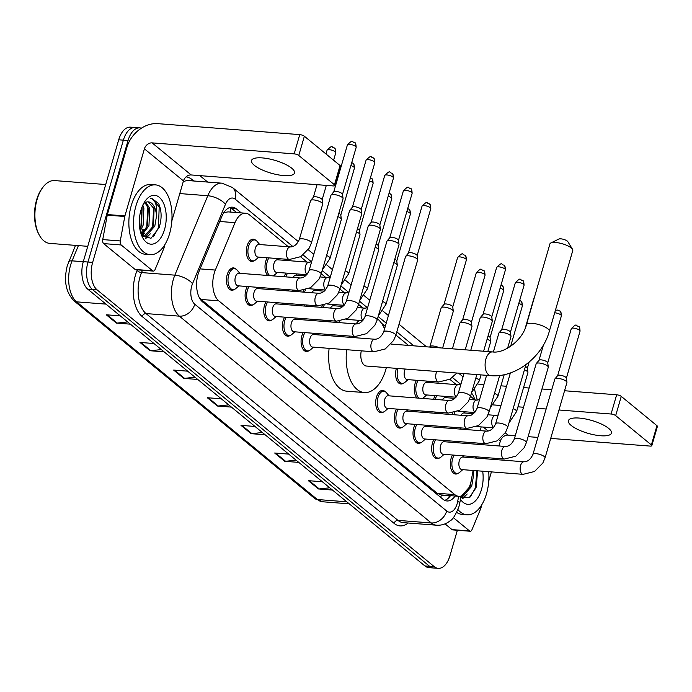 <?xml version="1.0" encoding="UTF-8"?>
<svg xmlns="http://www.w3.org/2000/svg" width="692" height="692" viewBox="0 0 692 692"><rect width="100%" height="100%" fill="white"/><g stroke="black" fill="none" stroke-linecap="round" stroke-linejoin="round"><path stroke-width="1.04" d="M267.735 275.477A11.202 6.116 -85.6 0 1 265.771 261.195A11.202 6.116 -85.6 0 1 267.233 257.761M284.36 276.757A11.202 6.116 -85.6 0 1 284.429 276.506A11.202 6.116 -85.6 0 1 285.882 273.072M303.018 292.076A11.202 6.116 -85.6 0 1 303.087 291.825A11.202 6.116 -85.6 0 1 303.598 290.329M321.676 307.395A11.202 6.116 -85.6 0 1 321.745 307.144A11.202 6.116 -85.6 0 1 322.256 305.648M403.479 383.204A11.202 6.116 -85.6 0 1 400.893 383.999A11.202 6.116 -85.6 0 1 396.369 368.403A11.202 6.116 -85.6 0 1 396.386 368.352M416.999 398.004A11.202 6.116 -85.6 0 1 415.027 383.723A11.202 6.116 -85.6 0 1 416.489 380.289M433.616 399.293A11.202 6.116 -85.6 0 1 433.685 399.042A11.202 6.116 -85.6 0 1 435.147 395.608M452.274 414.603A11.202 6.116 -85.6 0 1 452.343 414.352A11.202 6.116 -85.6 0 1 452.853 412.856M254.223 260.668A11.202 6.116 -85.6 0 1 251.637 261.464A11.202 6.116 -85.6 0 1 247.113 245.876A11.202 6.116 -85.6 0 1 253.367 239.138A11.202 6.116 -85.6 0 1 255.798 240.323M458.199 473.242A11.202 6.116 -85.6 0 1 455.613 474.037A11.202 6.116 -85.6 0 1 451.089 458.45A11.202 6.116 -85.6 0 1 452.542 455.007M439.541 457.922A11.202 6.116 -85.6 0 1 436.955 458.718A11.202 6.116 -85.6 0 1 432.431 443.131A11.202 6.116 -85.6 0 1 433.884 439.697M420.883 442.603A11.202 6.116 -85.6 0 1 418.297 443.399A11.202 6.116 -85.6 0 1 413.773 427.812A11.202 6.116 -85.6 0 1 415.226 424.378M402.225 427.293A11.202 6.116 -85.6 0 1 399.639 428.088A11.202 6.116 -85.6 0 1 395.115 412.501A11.202 6.116 -85.6 0 1 396.577 409.058M383.567 411.974A11.202 6.116 -85.6 0 1 380.981 412.769A11.202 6.116 -85.6 0 1 376.457 397.182A11.202 6.116 -85.6 0 1 382.711 390.435A11.202 6.116 -85.6 0 1 385.141 391.62M271.627 320.076A11.202 6.116 -85.6 0 1 269.041 320.872A11.202 6.116 -85.6 0 1 264.517 305.284A11.202 6.116 -85.6 0 1 265.97 301.85M252.969 304.757A11.202 6.116 -85.6 0 1 250.383 305.553A11.202 6.116 -85.6 0 1 245.859 289.965A11.202 6.116 -85.6 0 1 247.312 286.531M290.285 335.395A11.202 6.116 -85.6 0 1 287.699 336.191A11.202 6.116 -85.6 0 1 283.175 320.604A11.202 6.116 -85.6 0 1 284.628 317.161M308.943 350.706A11.202 6.116 -85.6 0 1 306.357 351.501A11.202 6.116 -85.6 0 1 301.833 335.914A11.202 6.116 -85.6 0 1 303.286 332.48M234.311 289.446A11.202 6.116 -85.6 0 1 231.725 290.242A11.202 6.116 -85.6 0 1 227.201 274.655A11.202 6.116 -85.6 0 1 233.455 267.908A11.202 6.116 -85.6 0 1 235.885 269.093M288.339 246.75L249.57 214.927A20.994 11.47 94.4 0 0 245.599 213.231A20.994 11.47 94.4 0 0 235.003 222.66L215.342 270.07A20.994 11.47 94.4 0 0 214.217 273.288A20.994 11.47 94.4 0 0 218.733 300.821L454.791 494.616A20.994 11.47 94.4 0 0 458.77 496.311A20.994 11.47 94.4 0 0 471.304 480.196L473.094 470.474M245.599 213.231L228.04 211.873L224.26 212.591M199.071 297.136L201.156 299.463L437.214 493.258L441.435 495.1A6.998 3.823 94.4 0 0 444.333 495.195M474.911 399.915L470.517 396.308M456.253 384.596L449.817 379.311M408.54 345.429L395.893 335.04M385.297 326.347L381.508 323.233M362.971 308.018L358.577 304.411M344.313 292.699L339.919 289.092M325.655 277.388L321.261 273.781M306.997 262.069L300.562 256.784M475.387 458.017L475.612 456.789M477.904 444.333L478.129 443.114M480.421 430.658L481.113 426.903M286.393 290.787A11.202 6.116 -85.6 0 1 285.407 289.472M305.051 306.106A11.202 6.116 -85.6 0 1 304.065 304.791M323.709 321.425A11.202 6.116 -85.6 0 1 322.714 320.111M435.649 413.323A11.202 6.116 -85.6 0 1 434.663 412.008M454.307 428.633A11.202 6.116 -85.6 0 1 453.321 427.319M241.257 212.894L236.344 208.863A20.994 11.47 94.4 0 0 232.374 207.176A20.994 11.47 94.4 0 0 221.777 216.596L199.166 271.126A20.994 11.47 94.4 0 0 198.042 274.343A20.994 11.47 94.4 0 0 202.557 301.876L443.01 499.269A20.994 11.47 94.4 0 0 446.98 500.965A20.994 11.47 94.4 0 0 455.154 496.026M144.031 229.104A28 15.293 -85.6 0 1 142.327 233.87A28 15.293 -85.6 0 0 144.031 229.104M457.36 530.254L449.964 555.719A20.994 11.47 -85.6 0 1 438.244 568.357A20.994 11.47 -85.6 0 1 434.265 566.67L97.165 289.922A20.994 11.47 -85.6 0 1 92.65 262.389L128.055 140.519A20.994 11.47 -85.6 0 1 139.775 127.882A20.994 11.47 -85.6 0 1 141.35 128.202M199.841 175.621L207.695 182.074M438.244 568.357L428.884 567.639A20.994 11.47 -85.6 0 1 424.914 565.944L87.806 289.204A20.994 11.47 -85.6 0 1 83.299 261.663L118.704 139.801L123.375 140.156A20.994 11.47 -85.6 0 1 135.104 127.518A20.994 11.47 -85.6 0 0 123.375 140.156L87.971 262.026L123.375 140.156L128.055 140.519M87.806 289.204L92.486 289.567A20.994 11.47 -85.6 0 1 87.971 262.026A20.994 11.47 -85.6 0 0 92.486 289.567L429.594 566.307L92.486 289.567L97.165 289.922M433.564 568.002A20.994 11.47 -85.6 0 1 429.594 566.307A20.994 11.47 -85.6 0 0 433.564 568.002M450.475 495.671A20.994 11.47 -85.6 0 1 444.679 500.342M230.003 207.436A20.994 11.47 -85.6 0 1 231.673 208.508L236.577 212.53M141.09 233.948A28 15.293 94.4 0 0 142.863 229.009M329.721 487.799L319.28 488.95A5.597 4.386 129.4 0 1 318.45 488.959L332.463 490.048M322.36 481.753L308.347 480.663L318.45 488.959M296.046 460.154L285.606 461.296A5.597 4.386 129.4 0 1 284.767 461.313L298.78 462.394M288.676 454.108L274.663 453.018L284.767 461.313M262.372 432.509L251.931 433.65A5.597 4.386 129.4 0 1 251.092 433.668L265.105 434.749M255.002 426.454L240.989 425.372L251.092 433.668M127.665 321.918L117.225 323.069A5.597 4.386 129.4 0 1 116.386 323.077L130.399 324.167M120.296 315.872L106.283 314.791L116.386 323.077M161.34 349.564L150.899 350.714A5.597 4.386 129.4 0 1 150.06 350.732L164.073 351.813M153.97 343.517L139.957 342.436L150.06 350.732M195.014 377.209L184.574 378.36A5.597 4.386 129.4 0 1 183.743 378.377L197.748 379.458M187.644 371.163L173.64 370.082L183.743 378.377M228.689 404.855L218.248 406.005A5.597 4.386 129.4 0 1 217.418 406.022L231.431 407.104M221.328 398.808L207.315 397.727L217.418 406.022M118.704 139.801A20.994 11.47 -85.6 0 1 130.425 127.155L139.775 127.882M291.721 168.199A22.395 6.695 -163.8 0 0 268.34 158.745A22.395 6.695 -163.8 0 0 251.507 160.501A22.395 6.695 -163.8 0 0 254.31 165.31A22.395 6.695 -163.8 0 0 277.682 174.756A22.395 6.695 -163.8 0 0 294.524 173A22.395 6.695 -163.8 0 0 291.721 168.199M152.664 270.806A3.503 1.912 94.4 0 0 153.321 271.091L135.788 269.733A3.503 1.912 -85.6 0 1 135.122 269.456L152.664 270.806L121.169 244.959L103.636 243.601A3.503 1.912 -85.6 0 1 102.745 239.588L107.243 215.134A3.503 1.912 -85.6 0 1 107.381 214.555L126.87 147.491A28 21.91 129.4 0 1 157.707 123.643L299.757 134.62A3.503 1.047 16.2 0 1 304.368 136.229L298.771 155.475A3.503 1.047 -163.8 0 0 294.169 153.866L152.11 142.881A6.998 5.475 -50.6 0 0 144.403 148.841L124.915 215.913A3.503 1.912 94.4 0 0 124.785 216.492L120.287 240.946A3.503 1.912 94.4 0 0 121.169 244.959M135.122 269.456L103.636 243.601M171.85 220.895L183.466 180.915A6.998 5.475 -50.6 0 1 191.182 174.955L333.233 185.932A3.503 1.047 -163.8 0 0 334.911 185.525A3.503 1.047 -163.8 0 0 334.47 184.781L340.066 165.535L304.368 136.229M340.066 165.535A3.503 1.047 16.2 0 1 340.499 166.288L334.911 185.525M334.47 184.781L298.771 155.475M153.321 271.091A3.503 1.912 94.4 0 0 155.086 269.517L163.796 248.514A3.503 1.912 94.4 0 0 163.987 247.978L165.033 244.354M87.754 246.326L49.798 243.394A31.495 17.196 -85.6 0 1 39.202 234.934L38.614 233.827A30.093 16.435 -85.6 0 1 36.572 200.005A30.093 16.435 -85.6 0 1 42.134 188.319L42.887 187.307A31.495 17.196 -85.6 0 1 54.651 180.586L105.703 184.53M39.202 234.934A31.495 17.196 -85.6 0 1 37.065 199.547A31.495 17.196 -85.6 0 1 42.887 187.307M169.609 233.585A34.998 19.108 -85.6 0 1 150.077 254.656A34.998 19.108 -85.6 0 1 135.935 205.939A34.998 19.108 -85.6 0 1 155.466 184.868A34.998 19.108 -85.6 0 1 169.609 233.585M150.077 254.656L145.398 254.293A34.998 19.108 -85.6 0 1 131.255 205.576A34.998 19.108 -85.6 0 1 150.795 184.505L155.466 184.868M141.54 235.193L150.968 238.342L159.169 227.556C161.911 218.551 161.729 210.558 158.632 203.569L151.73 198.327L150.64 198.336C155.44 199.711 157.395 205.619 156.513 216.068A17.499 9.558 -85.6 0 0 148.278 201.865A17.499 9.558 -85.6 0 0 145.995 202.185L143.633 203.517M140.986 210.083A24.497 13.382 -85.6 0 1 145.51 200.568A24.497 13.382 -85.6 0 1 161.989 200.369A24.497 13.382 -85.6 0 1 164.558 229.433A24.497 13.382 -85.6 0 1 142.647 237.607A24.497 13.382 -85.6 0 1 140.986 210.083M141.332 234.64L147.482 225.609L148.287 208.344L144.983 202.6M141.696 235.401L148.944 225.722L149.74 208.456L145.804 202.246M142.068 206.908L140.9 226.457L139.879 229.113L141.635 225.16L142.094 206.839M140.251 230.955L143.097 225.272L143.901 208.007L142.803 205.187M143.183 236.526L144.109 236.422L153.33 226.068L154.126 208.794L148.166 201.856M142.509 236.353L145.571 236.534L154.792 226.18L156.513 216.068M142.284 236.11L144.42 233.394M145.744 238.584L150.268 233.844M141.903 235.669L142.535 234.925M145.727 229.562L146.747 226.907L147.803 206.917M145.242 238.377L148.382 235.375M151.574 230.012L152.595 227.365L153.65 207.375M153.408 236.785L158.442 227.815L159.203 206.796L151.626 198.319M550.823 242.97L558.885 239.043A4.896 1.462 16.2 0 1 562.951 239.19A4.896 1.462 16.2 0 1 567.319 241.093A4.896 1.462 16.2 0 1 567.821 241.638L572.526 249.276A11.902 3.555 -163.8 0 0 571.298 247.961A11.902 3.555 -163.8 0 0 560.693 243.333A11.902 3.555 -163.8 0 0 550.823 242.97A11.902 3.555 -163.8 0 0 549.941 243.878L526.456 324.695A11.902 3.555 16.2 0 1 535.4 323.761A11.902 3.555 16.2 0 1 547.822 328.778A11.902 3.555 16.2 0 1 549.31 331.33L572.786 250.513A11.902 3.555 -163.8 0 0 572.526 249.276M361.276 350.835A11.902 6.496 94.4 0 0 366.423 366.042L490.706 375.644C515.306 378.04 542.303 357.089 549.31 331.33M386.361 367.582A38.492 21.02 -85.6 0 1 385.868 369.381A38.492 21.02 -85.6 0 1 364.373 392.554A38.492 21.02 -85.6 0 1 346.666 349.711M364.373 392.554L346.839 391.205A38.492 21.02 -85.6 0 1 329.124 348.353M349.339 337.281A38.492 21.02 -85.6 0 1 349.745 336.07M355.999 323.917A38.492 21.02 -85.6 0 1 359.183 320.361M377.495 318.822A38.492 21.02 -85.6 0 1 384.562 328.873M331.805 335.923A38.492 21.02 -85.6 0 1 332.203 334.712M338.466 322.567A38.492 21.02 -85.6 0 1 339.608 321.14M321.166 274.093L318.951 279.239L310.57 287.716L299.212 290.545L237.953 285.805A6.297 3.443 -85.6 0 1 235.401 277.042A6.297 3.443 -85.6 0 1 238.922 273.245L300.19 277.985C303.866 277.959 306.833 275.494 309.073 270.581A6.297 1.886 16.2 0 1 313.805 270.088A6.297 1.886 16.2 0 1 320.379 272.743A6.297 1.886 16.2 0 1 320.56 272.899A6.297 1.886 16.2 0 1 321.166 274.093L343.042 198.794A6.297 1.886 16.2 0 0 343.059 198.543A6.297 1.886 16.2 0 0 342.255 197.445A6.297 1.886 16.2 0 0 333.968 194.547A6.297 1.886 16.2 0 0 331.07 195.058A6.297 1.886 16.2 0 0 330.949 195.282L309.073 270.581M238.844 285.874L235.851 288.512A10.501 5.735 -85.6 0 1 232.953 289.637A10.501 5.735 -85.6 0 1 228.706 275.018A10.501 5.735 -85.6 0 1 234.571 268.695A10.501 5.735 -85.6 0 1 237.261 270.252L239.821 273.314M333.743 191.918A4.55 1.358 16.2 0 1 333.829 191.762A4.55 1.358 16.2 0 1 335.923 191.39A4.55 1.358 16.2 0 1 341.917 193.483A4.55 1.358 16.2 0 1 342.497 194.279L343.059 198.543M339.824 289.412L337.61 294.558L329.228 303.035L317.87 305.864L256.611 301.124A6.297 3.443 -85.6 0 1 254.059 292.353A6.297 3.443 -85.6 0 1 257.58 288.564L318.848 293.296C322.524 293.27 325.482 290.804 327.731 285.9A6.297 1.886 16.2 0 1 332.463 285.407A6.297 1.886 16.2 0 1 339.037 288.062A6.297 1.886 16.2 0 1 339.218 288.218A6.297 1.886 16.2 0 1 339.824 289.412L361.7 214.113A6.297 1.886 16.2 0 0 361.717 213.863A6.297 1.886 16.2 0 0 360.913 212.764A6.297 1.886 16.2 0 0 352.626 209.866A6.297 1.886 16.2 0 0 349.728 210.377A6.297 1.886 16.2 0 0 349.607 210.593L327.731 285.9M257.502 301.193L254.509 303.831A10.501 5.735 -85.6 0 1 251.611 304.947A10.501 5.735 -85.6 0 1 247.364 290.337A10.501 5.735 -85.6 0 1 249.016 286.661M352.401 207.237A4.55 1.358 16.2 0 1 352.488 207.072A4.55 1.358 16.2 0 1 354.581 206.709A4.55 1.358 16.2 0 1 360.575 208.802A4.55 1.358 16.2 0 1 361.155 209.59L361.717 213.863M358.482 304.731L356.268 309.878L347.886 318.355L336.528 321.175L275.269 316.443A6.297 3.443 -85.6 0 1 272.717 307.672A6.297 3.443 -85.6 0 1 276.238 303.875L337.497 308.615C341.182 308.589 344.14 306.123 346.381 301.21A6.297 1.886 16.2 0 1 351.121 300.717A6.297 1.886 16.2 0 1 357.695 303.381A6.297 1.886 16.2 0 1 357.876 303.537A6.297 1.886 16.2 0 1 358.482 304.731L380.358 229.424A6.297 1.886 16.2 0 0 380.375 229.173A6.297 1.886 16.2 0 0 379.571 228.075A6.297 1.886 16.2 0 0 371.284 225.185A6.297 1.886 16.2 0 0 368.386 225.687A6.297 1.886 16.2 0 0 368.265 225.912L346.381 301.21M276.16 316.512L273.158 319.142A10.501 5.735 -85.6 0 1 270.261 320.266A10.501 5.735 -85.6 0 1 266.022 305.648A10.501 5.735 -85.6 0 1 267.674 301.98M371.059 222.556A4.55 1.358 16.2 0 1 371.146 222.392A4.55 1.358 16.2 0 1 373.239 222.028A4.55 1.358 16.2 0 1 379.225 224.113A4.55 1.358 16.2 0 1 379.813 224.909L380.375 229.173M377.14 320.041L374.917 325.188L366.544 333.665L355.186 336.494L293.918 331.753A6.297 3.443 -85.6 0 1 291.375 322.991A6.297 3.443 -85.6 0 1 294.896 319.194L356.155 323.934C359.84 323.908 362.798 321.443 365.039 316.529A6.297 1.886 16.2 0 1 369.779 316.036A6.297 1.886 16.2 0 1 376.353 318.692A6.297 1.886 16.2 0 1 376.534 318.848A6.297 1.886 16.2 0 1 377.14 320.041L399.016 244.743A6.297 1.886 16.2 0 0 399.033 244.492A6.297 1.886 16.2 0 0 398.229 243.394A6.297 1.886 16.2 0 0 389.933 240.496A6.297 1.886 16.2 0 0 387.036 241.006A6.297 1.886 16.2 0 0 386.915 241.231L365.039 316.529M294.818 331.823L291.816 334.461A10.501 5.735 -85.6 0 1 288.919 335.585A10.501 5.735 -85.6 0 1 284.68 320.967A10.501 5.735 -85.6 0 1 286.332 317.299M389.717 237.866A4.55 1.358 16.2 0 1 389.804 237.711A4.55 1.358 16.2 0 1 391.897 237.339A4.55 1.358 16.2 0 1 397.883 239.432A4.55 1.358 16.2 0 1 398.471 240.228L399.033 244.492M395.798 335.361L393.575 340.507L385.202 348.984L373.844 351.804L312.576 347.073A6.297 3.443 -85.6 0 1 310.033 338.302A6.297 3.443 -85.6 0 1 313.554 334.513L374.813 339.244C378.498 339.218 381.456 336.753 383.697 331.849A6.297 1.886 16.2 0 1 388.437 331.356A6.297 1.886 16.2 0 1 395.011 334.011A6.297 1.886 16.2 0 1 395.193 334.167A6.297 1.886 16.2 0 1 395.798 335.361L417.674 260.062A6.297 1.886 16.2 0 0 417.691 259.811A6.297 1.886 16.2 0 0 416.887 258.713A6.297 1.886 16.2 0 0 408.591 255.815A6.297 1.886 16.2 0 0 405.694 256.325A6.297 1.886 16.2 0 0 405.573 256.542L383.697 331.849M313.476 347.142L310.474 349.78A10.501 5.735 -85.6 0 1 307.577 350.896A10.501 5.735 -85.6 0 1 303.338 336.286A10.501 5.735 -85.6 0 1 304.99 332.61M408.375 253.185A4.55 1.358 16.2 0 1 408.462 253.021A4.55 1.358 16.2 0 1 410.555 252.658A4.55 1.358 16.2 0 1 416.541 254.751A4.55 1.358 16.2 0 1 417.12 255.538L417.691 259.811M470.422 396.628L468.207 401.775L459.825 410.252L448.468 413.072L387.209 408.341A6.297 3.443 -85.6 0 1 384.666 399.569A6.297 3.443 -85.6 0 1 388.177 395.772L449.445 400.512C453.122 400.486 456.089 398.021 458.329 393.108A6.297 1.886 16.2 0 1 463.06 392.615A6.297 1.886 16.2 0 1 469.634 395.279A6.297 1.886 16.2 0 1 469.816 395.435A6.297 1.886 16.2 0 1 470.422 396.628L476.831 374.571M388.1 408.41L385.107 411.039A10.501 5.735 -85.6 0 1 382.209 412.164A10.501 5.735 -85.6 0 1 377.962 397.545A10.501 5.735 -85.6 0 1 383.826 391.231A10.501 5.735 -85.6 0 1 386.517 392.779L389.077 395.841M470.785 350.238L480.205 317.81A6.297 1.886 16.2 0 1 480.326 317.585A6.297 1.886 16.2 0 1 483.224 317.083A6.297 1.886 16.2 0 1 491.51 319.972A6.297 1.886 16.2 0 1 492.315 321.071A6.297 1.886 16.2 0 1 492.306 321.322L483.613 351.233M482.999 314.453A4.55 1.358 16.2 0 1 483.085 314.289A4.55 1.358 16.2 0 1 485.178 313.926A4.55 1.358 16.2 0 1 491.173 316.01A4.55 1.358 16.2 0 1 491.752 316.806L492.315 321.071M489.08 411.939L486.865 417.086L478.483 425.563L467.126 428.391L405.867 423.651A6.297 3.443 -85.6 0 1 403.315 414.889A6.297 3.443 -85.6 0 1 406.835 411.091L468.103 415.831C471.78 415.805 474.738 413.34 476.987 408.427A6.297 1.886 16.2 0 1 481.718 407.934A6.297 1.886 16.2 0 1 488.293 410.59A6.297 1.886 16.2 0 1 488.474 410.745A6.297 1.886 16.2 0 1 489.08 411.939L499.685 375.436M406.758 423.72L403.765 426.358A10.501 5.735 -85.6 0 1 400.867 427.483A10.501 5.735 -85.6 0 1 396.62 412.865A10.501 5.735 -85.6 0 1 398.272 409.188M493.387 351.968L498.863 333.129A6.297 1.886 16.2 0 1 498.984 332.904A6.297 1.886 16.2 0 1 501.882 332.394A6.297 1.886 16.2 0 1 510.168 335.291A6.297 1.886 16.2 0 1 510.973 336.39A6.297 1.886 16.2 0 1 510.956 336.641L507.599 348.197M501.657 329.764A4.55 1.358 16.2 0 1 501.743 329.608A4.55 1.358 16.2 0 1 503.837 329.236A4.55 1.358 16.2 0 1 509.831 331.33A4.55 1.358 16.2 0 1 510.411 332.125L510.973 336.39M507.738 427.258L505.523 432.405L497.141 440.882L485.784 443.702L424.525 438.97A6.297 3.443 -85.6 0 1 421.973 430.199A6.297 3.443 -85.6 0 1 425.493 426.41L486.753 431.142C490.438 431.116 493.396 428.651 495.645 423.746A6.297 1.886 16.2 0 1 500.377 423.253A6.297 1.886 16.2 0 1 506.951 425.909A6.297 1.886 16.2 0 1 507.132 426.064A6.297 1.886 16.2 0 1 507.738 427.258L525.929 364.641M425.416 439.039L422.423 441.678A10.501 5.735 -85.6 0 1 419.516 442.793A10.501 5.735 -85.6 0 1 415.278 428.184A10.501 5.735 -85.6 0 1 416.93 424.507M526.396 442.577L524.173 447.724L515.799 456.201L504.442 459.021L443.174 454.289A6.297 3.443 -85.6 0 1 440.631 445.518A6.297 3.443 -85.6 0 1 444.152 441.721L505.411 446.461C509.096 446.435 512.054 443.97 514.294 439.057A6.297 1.886 16.2 0 1 519.035 438.564A6.297 1.886 16.2 0 1 525.609 441.228A6.297 1.886 16.2 0 1 525.79 441.384A6.297 1.886 16.2 0 1 526.396 442.577L548.272 367.27A6.297 1.886 16.2 0 0 548.289 367.019A6.297 1.886 16.2 0 0 547.484 365.921A6.297 1.886 16.2 0 0 539.189 363.032A6.297 1.886 16.2 0 0 536.291 363.534A6.297 1.886 16.2 0 0 536.179 363.758L514.294 439.057M444.074 454.359L441.072 456.988A10.501 5.735 -85.6 0 1 438.174 458.113A10.501 5.735 -85.6 0 1 433.936 443.494A10.501 5.735 -85.6 0 1 435.588 439.827M538.973 360.402A4.55 1.358 16.2 0 1 539.059 360.238A4.55 1.358 16.2 0 1 541.153 359.866A4.55 1.358 16.2 0 1 547.138 361.959A4.55 1.358 16.2 0 1 547.727 362.755L548.289 367.019M545.054 457.888L542.831 463.034L534.458 471.512L523.1 474.34L461.832 469.6A6.297 3.443 -85.6 0 1 459.289 460.837A6.297 3.443 -85.6 0 1 462.81 457.04L524.069 461.78C527.754 461.754 530.712 459.289 532.952 454.376A6.297 1.886 16.2 0 1 537.693 453.883A6.297 1.886 16.2 0 1 544.267 456.538A6.297 1.886 16.2 0 1 544.448 456.694A6.297 1.886 16.2 0 1 545.054 457.888L566.93 382.589A6.297 1.886 16.2 0 0 566.947 382.339A6.297 1.886 16.2 0 0 566.143 381.24A6.297 1.886 16.2 0 0 557.847 378.342A6.297 1.886 16.2 0 0 554.949 378.853A6.297 1.886 16.2 0 0 554.828 379.078L532.952 454.376M462.732 469.669L459.73 472.307A10.501 5.735 -85.6 0 1 456.832 473.432A10.501 5.735 -85.6 0 1 452.594 458.813A10.501 5.735 -85.6 0 1 454.246 455.137M557.631 375.713A4.55 1.358 16.2 0 1 557.717 375.557A4.55 1.358 16.2 0 1 559.811 375.185A4.55 1.358 16.2 0 1 565.797 377.278A4.55 1.358 16.2 0 1 566.376 378.074L566.947 382.339M289.429 259.474L257.865 257.035A6.297 3.443 -85.6 0 1 255.322 248.264A6.297 3.443 -85.6 0 1 258.834 244.475L290.406 246.914C294.083 246.888 297.041 244.423 299.29 239.51A6.297 1.886 16.2 0 1 302.309 238.783A6.297 1.886 16.2 0 1 310.777 241.828A6.297 1.886 16.2 0 1 311.383 243.03L309.168 248.168L300.786 256.645L289.429 259.474A6.297 3.443 -85.6 0 1 288.434 259.111A6.297 3.443 -85.6 0 1 286.886 250.703A6.297 3.443 -85.6 0 1 290.406 246.914M299.29 239.51L310.578 200.645A6.297 1.886 16.2 0 1 310.699 200.42A6.297 1.886 16.2 0 1 313.597 199.91A6.297 1.886 16.2 0 1 322.697 203.906A6.297 1.886 16.2 0 1 322.68 204.157L311.383 243.03M258.756 257.104L255.763 259.742A10.501 5.735 -85.6 0 1 252.865 260.858A10.501 5.735 -85.6 0 1 248.618 246.248A10.501 5.735 -85.6 0 1 254.483 239.925A10.501 5.735 -85.6 0 1 257.173 241.473L259.734 244.544M313.381 197.281A4.55 1.358 16.2 0 1 313.467 197.125A4.55 1.358 16.2 0 1 315.561 196.753A4.55 1.358 16.2 0 1 321.546 198.846A4.55 1.358 16.2 0 1 322.126 199.642L322.697 203.906M306.772 274.689L276.523 272.354A6.297 3.443 -85.6 0 1 273.971 263.583A6.297 3.443 -85.6 0 1 277.492 259.785L309.056 262.225L311.625 261.801M277.414 272.423L274.421 275.053A10.501 5.735 -85.6 0 1 273.132 275.892M269.975 275.65A10.501 5.735 -85.6 0 1 267.276 261.559A10.501 5.735 -85.6 0 1 268.928 257.891M338.82 213.326A4.55 1.358 16.2 0 1 340.204 214.165A4.55 1.358 16.2 0 1 340.784 214.952L341.355 219.226A6.297 1.886 16.2 0 1 341.338 219.476L330.041 258.341L322.394 269.889M337.869 216.622A6.297 1.886 16.2 0 1 341.355 219.226M293.391 290.095L293.079 290.372A10.501 5.735 -85.6 0 1 291.782 291.211M288.633 290.96A10.501 5.735 -85.6 0 1 287.232 289.619M285.934 276.878L285.934 276.878A10.501 5.735 -85.6 0 1 287.587 273.202M357.479 228.645A4.55 1.358 16.2 0 1 358.863 229.476A4.55 1.358 16.2 0 1 359.442 230.272L360.004 234.536A6.297 1.886 16.2 0 1 359.996 234.787L348.699 273.66L341.044 285.208M293.192 277.44A6.297 3.443 -85.6 0 1 296.15 275.105L305.605 275.84M356.518 231.941A6.297 1.886 16.2 0 1 360.004 234.536M312.049 305.406L311.729 305.691A10.501 5.735 -85.6 0 1 310.44 306.521M307.291 306.279A10.501 5.735 -85.6 0 1 305.89 304.93M304.592 292.197L304.592 292.197A10.501 5.735 -85.6 0 1 305.457 289.913M376.137 243.956A4.55 1.358 16.2 0 1 377.521 244.795A4.55 1.358 16.2 0 1 378.1 245.591L378.662 249.855A6.297 1.886 16.2 0 1 378.645 250.106L367.357 288.979L359.702 300.527M311.85 292.759A6.297 3.443 -85.6 0 1 314.808 290.424L324.263 291.15M375.176 247.26A6.297 1.886 16.2 0 1 378.662 249.855M330.707 320.725L330.387 321.002A10.501 5.735 -85.6 0 1 329.098 321.841M325.949 321.598A10.501 5.735 -85.6 0 1 324.548 320.249M323.25 307.516A10.501 5.735 -85.6 0 1 323.25 307.507A10.501 5.735 -85.6 0 1 324.115 305.224M394.795 259.275A4.55 1.358 16.2 0 1 396.17 260.106A4.55 1.358 16.2 0 1 396.758 260.901L397.32 265.174A6.297 1.886 16.2 0 1 397.303 265.425L386.015 304.29L378.36 315.837M330.508 308.078A6.297 3.443 -85.6 0 1 333.466 305.734L342.921 306.469M393.834 262.571A6.297 1.886 16.2 0 1 397.32 265.174M429.775 347.073L441.176 307.853A6.297 1.886 16.2 0 1 441.297 307.637A6.297 1.886 16.2 0 1 444.195 307.127A6.297 1.886 16.2 0 1 453.295 311.123A6.297 1.886 16.2 0 1 453.277 311.374L442.62 348.059M443.979 304.497A4.55 1.358 16.2 0 1 444.065 304.333A4.55 1.358 16.2 0 1 446.158 303.97A4.55 1.358 16.2 0 1 452.144 306.054A4.55 1.358 16.2 0 1 452.724 306.85L453.295 311.123M456.876 373.031L450.042 379.181L438.685 382.001L407.121 379.562A6.297 3.443 -85.6 0 1 404.578 370.791A6.297 3.443 -85.6 0 1 405.287 369.044M452.386 348.82L459.834 323.173A6.297 1.886 16.2 0 1 459.955 322.948A6.297 1.886 16.2 0 1 462.853 322.437A6.297 1.886 16.2 0 1 471.953 326.434A6.297 1.886 16.2 0 1 471.935 326.685L465.214 349.806M408.012 379.631L405.019 382.269A10.501 5.735 -85.6 0 1 402.121 383.385A10.501 5.735 -85.6 0 1 397.874 368.775A10.501 5.735 -85.6 0 1 397.969 368.481M462.637 319.808A4.55 1.358 16.2 0 1 462.723 319.652A4.55 1.358 16.2 0 1 464.816 319.28A4.55 1.358 16.2 0 1 470.802 321.373A4.55 1.358 16.2 0 1 471.382 322.169L471.953 326.434M456.028 397.217L425.779 394.881A6.297 3.443 -85.6 0 1 423.227 386.11A6.297 3.443 -85.6 0 1 426.748 382.321L458.312 384.761L460.881 384.337M426.67 394.95L423.677 397.589A10.501 5.735 -85.6 0 1 422.388 398.419M419.231 398.177A10.501 5.735 -85.6 0 1 416.532 384.095A10.501 5.735 -85.6 0 1 418.184 380.418M488.076 335.854A4.55 1.358 16.2 0 1 489.46 336.693A4.55 1.358 16.2 0 1 490.04 337.488L490.611 341.753A6.297 1.886 16.2 0 1 490.593 342.004L487.817 351.553M487.125 339.158A6.297 1.886 16.2 0 1 490.611 341.753M442.646 412.622L442.335 412.899A10.501 5.735 -85.6 0 1 441.038 413.738M437.889 413.496A10.501 5.735 -85.6 0 1 436.488 412.147M435.19 399.414A10.501 5.735 -85.6 0 1 435.19 399.405A10.501 5.735 -85.6 0 1 436.842 395.738M442.447 399.967A6.297 3.443 -85.6 0 1 445.406 397.632L454.86 398.367M461.304 427.941L460.984 428.218A10.501 5.735 -85.6 0 1 459.696 429.057M456.547 428.806A10.501 5.735 -85.6 0 1 455.146 427.466M453.848 414.724L453.848 414.724A10.501 5.735 -85.6 0 1 454.713 412.441M525.392 366.492A4.55 1.358 16.2 0 1 526.776 367.322A4.55 1.358 16.2 0 1 527.356 368.118L527.918 372.382A6.297 1.886 16.2 0 1 527.901 372.633L516.613 411.506L508.957 423.054M461.106 415.286A6.297 3.443 -85.6 0 1 464.064 412.951L473.518 413.686M524.432 369.788A6.297 1.886 16.2 0 1 527.918 372.382M608.623 428.357A22.395 6.695 -163.8 0 0 585.242 418.902A22.395 6.695 -163.8 0 0 568.409 420.658A22.395 6.695 -163.8 0 0 571.203 425.459A22.395 6.695 -163.8 0 0 594.584 434.913A22.395 6.695 -163.8 0 0 611.417 433.157A22.395 6.695 -163.8 0 0 608.623 428.357M469.557 530.963A3.503 1.912 94.4 0 0 470.223 531.248L452.68 529.89A3.503 1.912 -85.6 0 1 452.023 529.605L469.557 530.963L453.312 517.625M452.023 529.605L445.017 523.861M478.103 384.069L483.933 384.518M500.965 385.833L506.527 386.266M523.567 387.581L529.129 388.013M541.957 388.999L551.732 389.76M564.56 390.746L616.659 394.777A3.503 1.047 16.2 0 1 621.269 396.386L615.672 415.624A3.503 1.047 -163.8 0 0 611.071 414.015L558.972 409.993M550.711 438.399L650.134 446.089A3.503 1.047 -163.8 0 0 651.812 445.683A3.503 1.047 -163.8 0 0 651.371 444.93L656.959 425.692L621.269 396.386M656.959 425.692A3.503 1.047 16.2 0 1 657.4 426.436L651.812 445.683M651.371 444.93L615.672 415.624M546.135 408.998L536.369 408.245M523.541 407.251L517.971 406.818M500.939 405.503L493.188 404.906M537.883 437.413L528.117 436.652M515.281 435.666L508.075 435.104A6.998 5.475 -50.6 0 0 500.368 441.072L498.949 445.959M470.223 531.248A3.503 1.912 94.4 0 0 471.987 529.674L480.698 508.672A3.503 1.912 94.4 0 0 480.879 508.136L481.935 504.511M495.36 458.32L495.005 459.531M491.415 471.892L488.751 481.052M488.734 471.684A34.998 19.108 -85.6 0 1 486.511 493.742A34.998 19.108 -85.6 0 1 466.979 514.805A34.998 19.108 -85.6 0 1 457.948 509.563M466.979 514.805L462.299 514.441A34.998 19.108 -85.6 0 1 456.694 512.391M473.804 470.525L473.414 476.217A17.499 9.558 -85.6 0 0 472.852 471.806M475.577 456.997A24.497 13.382 -85.6 0 1 476.935 458.13M482.67 471.209A24.497 13.382 -85.6 0 1 481.459 489.59A24.497 13.382 -85.6 0 1 460.457 499.304M460.751 497.704L469.237 497.747L476.07 487.713L477.653 470.828M460.958 496.588L470.231 486.216L471.935 476.753M460.915 496.787L462.472 496.692L471.693 486.329L473.414 476.217M485.602 457.568A34.998 19.108 -85.6 0 1 486.087 458.839M462.645 498.742L467.169 494.002M462.135 498.534L465.284 495.533M468.475 490.17L470.759 482.679M470.309 496.934L475.343 487.972L476.952 470.768M200.092 268.894L215.342 270.07M230.86 207.911A20.994 16.435 129.4 0 1 230.358 212.055M441.435 495.1A20.994 16.435 129.4 0 1 440.657 497.34M201.156 299.463L218.733 300.821M219.753 221.483L235.003 222.66M437.214 493.258L454.791 494.616M292.863 246.525L235.159 199.158A13.996 7.647 94.4 0 0 225.454 204.313L192.523 283.729A13.996 7.647 94.4 0 0 191.77 285.874A13.996 7.647 94.4 0 0 194.781 304.229L446.686 511.025A13.996 7.647 94.4 0 0 457.144 503.724A13.996 7.647 94.4 0 0 457.689 501.415L458.632 496.302M446.686 511.025A13.996 10.951 -50.6 0 1 431.263 522.953L179.366 316.157A28 15.293 -85.6 0 1 173.346 279.438A28 15.293 -85.6 0 1 174.842 275.156L141.523 272.579A28 15.293 94.4 0 0 140.026 276.861A28 15.293 94.4 0 0 146.038 313.58L397.943 520.375A28 15.293 94.4 0 0 403.237 522.633L436.565 525.211A28 15.293 -85.6 0 1 431.263 522.953L397.943 520.375A3.503 2.742 129.4 0 0 394.094 523.36L142.189 316.564A3.503 2.742 129.4 0 1 146.038 313.58L179.366 316.157A13.996 10.951 -50.6 0 0 194.781 304.229M436.565 525.211C441.582 525.505 446.081 524.052 450.068 520.851C452.585 519.804 455.526 515.099 458.9 506.726L459.765 503.049A13.996 2.214 -169.6 0 0 457.689 501.415M142.189 316.564A31.495 17.196 -85.6 0 1 135.416 275.252A31.495 17.196 -85.6 0 1 137.102 270.434L137.345 269.854M186.044 176.884A31.495 17.196 -85.6 0 1 191.883 179.418L193.812 180.993M408.176 523.014A31.495 17.196 -85.6 0 1 394.094 523.36M92.65 262.389L83.299 261.663M434.265 566.67L424.914 565.944M192.523 283.729A13.996 6.02 -157.5 0 0 174.842 275.156L207.773 195.732L179.79 193.57M225.454 204.313A13.996 6.02 -157.5 0 0 207.773 195.732A28 15.293 -85.6 0 1 221.898 183.172L188.579 180.595A28 15.293 94.4 0 0 183.181 181.901M142.483 270.252L141.523 272.579A3.503 1.505 22.5 0 1 137.102 270.434M474.669 399.716A13.996 7.647 94.4 0 0 471.442 393.142M460.777 384.371L452.447 377.538M413.833 345.836L396.81 331.866M386.222 323.164L378.152 316.547M367.487 307.793L359.503 301.228M348.829 292.474L340.845 285.917M330.179 277.155L322.187 270.598M311.521 261.844L303.191 255.011M191.77 180.837A3.503 2.742 129.4 0 1 191.883 179.418M235.159 199.158A13.996 10.951 -50.6 0 0 232.356 187.437L221.898 183.172M231.673 208.508L236.344 208.863M78.395 245.599L72.08 260.849A28 15.293 94.4 0 0 70.575 265.131A28 15.293 94.4 0 0 76.596 301.85A6.998 5.475 129.4 0 1 74.018 300.847C65.852 292.431 63.586 280.805 67.228 265.944L75.497 245.375M68.603 262A6.998 3.01 -157.5 0 1 72.08 260.849L83.282 261.714M105.98 304.117L76.596 301.85L317.386 499.52A28 15.293 94.4 0 0 322.68 501.778L314.808 498.517A6.998 5.475 -50.6 0 0 317.386 499.52L346.77 501.795M218.248 406.005L208.257 397.796M184.574 378.36L174.583 370.151M150.899 350.714L140.9 342.505M117.225 323.069L107.225 314.86M251.931 433.65L241.932 425.45M285.606 461.296L275.606 453.096M319.28 488.95L309.289 480.741M191.182 174.955L152.11 142.881M183.466 180.915L144.403 148.841M107.381 214.555L124.915 215.913M294.169 153.866L299.757 134.62M124.785 216.492L107.243 215.134M102.745 239.588L120.287 240.946M526.456 324.695C522.598 340.447 504.087 353.768 492.548 351.925A11.902 6.496 94.4 0 0 485.905 359.087A11.902 6.496 94.4 0 0 488.457 374.692A11.902 6.496 94.4 0 0 490.706 375.644M356.164 147.379C355.982 144.092 355.489 142.5 354.676 142.595C351.631 142.414 353.768 138.469 347.427 144.844A4.55 1.358 16.2 0 1 350.844 144.481A4.55 1.358 16.2 0 1 355.593 146.401A4.55 1.358 16.2 0 1 356.164 147.379L342.505 194.374M354.676 142.595A4.55 3.564 129.4 0 1 355.593 146.401M299.212 290.545A6.297 3.443 -85.6 0 1 298.217 290.182A6.297 3.443 -85.6 0 1 296.669 281.774A6.297 3.443 -85.6 0 1 300.19 277.985M374.822 162.698C374.64 159.411 374.147 157.819 373.334 157.906C370.289 157.733 372.426 153.788 366.085 160.155A4.55 1.358 16.2 0 1 369.502 159.8A4.55 1.358 16.2 0 1 374.251 161.72A4.55 1.358 16.2 0 1 374.822 162.698L361.163 209.685M373.334 157.906A4.55 3.564 129.4 0 1 374.251 161.72M317.87 305.864A6.297 3.443 -85.6 0 1 316.875 305.501A6.297 3.443 -85.6 0 1 315.327 297.093A6.297 3.443 -85.6 0 1 318.848 293.296M393.48 178.008C393.298 174.73 392.805 173.13 391.992 173.225C388.947 173.043 391.084 169.107 384.735 175.474A4.55 1.358 16.2 0 1 388.16 175.119A4.55 1.358 16.2 0 1 392.909 177.04A4.55 1.358 16.2 0 1 393.48 178.008L379.822 225.004M391.992 173.225A4.55 3.564 129.4 0 1 392.909 177.04M336.528 321.175A6.297 3.443 -85.6 0 1 335.534 320.811A6.297 3.443 -85.6 0 1 333.985 312.403A6.297 3.443 -85.6 0 1 337.497 308.615M412.129 193.327C411.956 190.04 411.463 188.449 410.65 188.544C407.605 188.362 409.733 184.418 403.393 190.793A4.55 1.358 16.2 0 1 406.818 190.43A4.55 1.358 16.2 0 1 411.567 192.35A4.55 1.358 16.2 0 1 412.129 193.327L398.48 240.323M410.65 188.544A4.55 3.564 129.4 0 1 411.567 192.35M355.186 336.494A6.297 3.443 -85.6 0 1 354.192 336.13A6.297 3.443 -85.6 0 1 352.643 327.723A6.297 3.443 -85.6 0 1 356.155 323.934M430.787 208.647C430.614 205.36 430.121 203.768 429.308 203.855C426.255 203.682 428.391 199.737 422.051 206.104A4.55 1.358 16.2 0 1 425.476 205.749A4.55 1.358 16.2 0 1 430.216 207.669A4.55 1.358 16.2 0 1 430.787 208.647L417.138 255.633M429.308 203.855A4.55 3.564 129.4 0 1 430.216 207.669M373.844 351.804A6.297 3.443 -85.6 0 1 372.85 351.45A6.297 3.443 -85.6 0 1 371.301 343.042A6.297 3.443 -85.6 0 1 374.813 339.244M505.419 269.906C505.238 266.628 504.745 265.027 503.932 265.123C500.887 264.941 503.023 261.005 496.683 267.372A4.55 1.358 16.2 0 1 500.1 267.017A4.55 1.358 16.2 0 1 504.849 268.937A4.55 1.358 16.2 0 1 505.419 269.906L491.761 316.901M503.932 265.123A4.55 3.564 129.4 0 1 504.849 268.937M448.468 413.072A6.297 3.443 -85.6 0 1 447.473 412.709A6.297 3.443 -85.6 0 1 445.925 404.301A6.297 3.443 -85.6 0 1 449.445 400.512M524.078 285.225C523.896 281.938 523.403 280.346 522.59 280.442C519.545 280.26 521.682 276.316 515.341 282.682A4.55 1.358 16.2 0 1 518.758 282.327A4.55 1.358 16.2 0 1 523.507 284.248A4.55 1.358 16.2 0 1 524.078 285.225L510.419 332.221M522.59 280.442A4.55 3.564 129.4 0 1 523.507 284.248M467.126 428.391A6.297 3.443 -85.6 0 1 466.131 428.028A6.297 3.443 -85.6 0 1 464.583 419.62A6.297 3.443 -85.6 0 1 468.103 415.831M534.57 296.756L533.99 298.001A4.55 1.358 16.2 0 1 534.311 297.672M485.784 443.702A6.297 3.443 -85.6 0 1 484.789 443.347A6.297 3.443 -85.6 0 1 483.241 434.939A6.297 3.443 -85.6 0 1 486.753 431.142M554.699 312.784A4.55 1.358 16.2 0 1 560.823 314.877A4.55 1.358 16.2 0 1 561.385 315.855L547.735 362.85M555.408 310.336L557.406 310.059L559.906 311.071A4.55 3.564 129.4 0 1 560.823 314.877M504.442 459.021A6.297 3.443 -85.6 0 1 503.447 458.658A6.297 3.443 -85.6 0 1 501.899 450.25A6.297 3.443 -85.6 0 1 505.411 446.461M580.043 331.174C579.87 327.887 579.377 326.295 578.564 326.39C575.51 326.209 577.647 322.264 571.307 328.631A4.55 1.358 16.2 0 1 574.732 328.276A4.55 1.358 16.2 0 1 579.481 330.196A4.55 1.358 16.2 0 1 580.043 331.174L566.393 378.169M578.564 326.39A4.55 3.564 129.4 0 1 579.481 330.196M523.1 474.34A6.297 3.443 -85.6 0 1 522.105 473.977A6.297 3.443 -85.6 0 1 520.557 465.569A6.297 3.443 -85.6 0 1 524.069 461.78M335.793 152.742C335.611 149.455 335.118 147.863 334.314 147.958C331.26 147.777 333.397 143.832 327.057 150.199A4.55 1.358 16.2 0 1 330.473 149.844A4.55 1.358 16.2 0 1 335.222 151.764A4.55 1.358 16.2 0 1 335.793 152.742L333.613 160.241M334.314 147.958A4.55 3.564 129.4 0 1 335.222 151.764M350.87 165.604A4.55 1.358 16.2 0 1 353.88 167.083A4.55 1.358 16.2 0 1 354.451 168.061L340.801 215.048M351.752 162.559L352.972 163.269A4.55 3.564 129.4 0 1 353.88 167.083M307.032 274.387A6.297 3.443 -85.6 0 1 305.544 266.022A6.297 3.443 -85.6 0 1 309.056 262.225M326.572 255.495A6.297 1.886 16.2 0 1 329.435 257.147A6.297 1.886 16.2 0 1 330.041 258.341M369.519 180.923A4.55 1.358 16.2 0 1 372.538 182.394A4.55 1.358 16.2 0 1 373.109 183.371L359.451 230.367M370.41 177.87L371.621 178.588A4.55 3.564 129.4 0 1 372.538 182.394M325.69 289.697A6.297 3.443 -85.6 0 1 324.202 281.341A6.297 3.443 -85.6 0 1 327.714 277.544L330.274 277.12M345.23 270.814A6.297 1.886 16.2 0 1 348.093 272.466A6.297 1.886 16.2 0 1 348.699 273.66M388.177 196.243A4.55 1.358 16.2 0 1 391.196 197.713A4.55 1.358 16.2 0 1 391.767 198.69L378.109 245.686M389.068 193.189L390.279 193.907A4.55 3.564 129.4 0 1 391.196 197.713M344.348 305.016A6.297 3.443 -85.6 0 1 342.86 296.652A6.297 3.443 -85.6 0 1 346.372 292.863L348.932 292.439M363.888 286.125A6.297 1.886 16.2 0 1 366.751 287.777A6.297 1.886 16.2 0 1 367.357 288.979M406.835 211.553A4.55 1.358 16.2 0 1 409.854 213.032A4.55 1.358 16.2 0 1 410.425 214.01L396.767 260.996M407.726 208.508L408.937 209.218A4.55 3.564 129.4 0 1 409.854 213.032M362.997 320.335A6.297 3.443 -85.6 0 1 361.518 311.971A6.297 3.443 -85.6 0 1 365.03 308.174L367.59 307.75M382.546 301.444A6.297 1.886 16.2 0 1 385.401 303.096A6.297 1.886 16.2 0 1 386.015 304.29M466.391 259.958C466.218 256.671 465.716 255.071 464.912 255.166C461.858 254.993 463.995 251.049 457.654 257.415A4.55 1.358 16.2 0 1 461.071 257.061A4.55 1.358 16.2 0 1 465.82 258.981A4.55 1.358 16.2 0 1 466.391 259.958L452.741 306.945M464.912 255.166A4.55 3.564 129.4 0 1 465.82 258.981M429.888 346.727A6.297 1.886 16.2 0 1 432.907 345.991A6.297 1.886 16.2 0 1 439.455 347.817M485.049 275.269C484.867 271.991 484.374 270.39 483.57 270.486C480.516 270.304 482.653 266.368 476.312 272.735A4.55 1.358 16.2 0 1 479.729 272.371A4.55 1.358 16.2 0 1 484.478 274.292A4.55 1.358 16.2 0 1 485.049 275.269L471.399 322.264M483.57 270.486A4.55 3.564 129.4 0 1 484.478 274.292M438.685 382.001A6.297 3.443 -85.6 0 1 437.69 381.638A6.297 3.443 -85.6 0 1 436.142 373.239A6.297 3.443 -85.6 0 1 436.86 371.483M500.126 288.14A4.55 1.358 16.2 0 1 503.136 289.611A4.55 1.358 16.2 0 1 503.707 290.588L490.057 337.584M501.008 285.087L502.228 285.805A4.55 3.564 129.4 0 1 503.136 289.611M456.288 396.914A6.297 3.443 -85.6 0 1 454.8 388.549A6.297 3.443 -85.6 0 1 458.312 384.761M475.828 378.022A6.297 1.886 16.2 0 1 478.691 379.674A6.297 1.886 16.2 0 1 479.297 380.868L471.65 392.425M518.775 303.451A4.55 1.358 16.2 0 1 521.794 304.93A4.55 1.358 16.2 0 1 522.365 305.907L510.618 346.337M519.666 300.406L520.877 301.115A4.55 3.564 129.4 0 1 521.794 304.93M474.946 412.233A6.297 3.443 -85.6 0 1 473.458 403.868A6.297 3.443 -85.6 0 1 476.97 400.071L479.53 399.647M494.486 393.341A6.297 1.886 16.2 0 1 497.349 394.994A6.297 1.886 16.2 0 1 497.955 396.187L490.308 407.735M493.604 427.544A6.297 3.443 -85.6 0 1 492.116 419.188A6.297 3.443 -85.6 0 1 495.628 415.39L498.188 414.966M513.144 408.661A6.297 1.886 16.2 0 1 516.007 410.313A6.297 1.886 16.2 0 1 516.613 411.506M508.075 435.104L505.281 432.811M500.368 441.072L498.811 439.792M488.163 431.047L483.327 427.076M611.071 414.015L616.659 394.777M448.693 497.808L449.393 495.584M441.228 494.953L458.77 496.311M477.281 400.088L474.6 389.51M463.06 376.829L458.597 373.161M426.497 346.813L399.024 324.263M388.428 315.561L382.823 310.959M369.77 300.25L364.165 295.648M351.112 284.931L345.507 280.329M332.454 269.612L326.858 265.01M313.805 254.301L308.2 249.7M298.39 241.646L232.356 187.437M459.765 503.049L461.054 496.069M314.808 498.517L74.018 300.847M322.68 501.778L349.252 503.837M143.91 236.629L142.673 236.526M391.032 344.071L492.548 351.925M232.953 289.637L229.657 289.377M333.829 191.762L331.07 195.058M234.571 268.695L231.275 268.444M347.427 144.844L333.769 191.831M251.611 304.947L248.316 304.696M352.488 207.072L349.728 210.377M258.471 288.633L257.372 287.31M366.085 160.155L352.427 207.15M270.261 320.266L266.974 320.007M371.146 222.392L368.386 225.687M277.129 303.944L276.03 302.629M384.735 175.474L371.085 222.469M288.919 335.585L285.632 335.326M389.804 237.711L387.036 241.006M295.787 319.263L294.688 317.939M403.393 190.793L389.743 237.78M307.577 350.896L304.29 350.645M408.462 253.021L405.694 256.325M314.445 334.582L313.338 333.259M422.051 206.104L408.401 253.099M382.209 412.164L378.913 411.904M483.085 314.289L480.326 317.585M383.826 391.231L380.531 390.971M458.329 393.108L464.003 373.585M496.683 267.372L483.025 314.367M400.867 427.483L397.571 427.224M501.743 329.608L498.984 332.904M407.726 411.16L406.628 409.837M476.987 408.427L486.597 375.332M515.341 282.682L501.683 329.677M419.516 442.793L416.229 442.543M426.384 426.48L425.286 425.156M495.645 423.746L510.402 372.927M533.99 298.001L525.185 328.337M438.174 458.113L434.887 457.853M539.059 360.238L536.291 363.534M445.043 441.79L443.944 440.467M543.454 344.979L538.999 360.316M561.385 315.855C561.212 312.576 560.719 310.976 559.906 311.071M456.832 473.432L453.545 473.172M557.717 375.557L554.949 378.853M463.701 457.109L462.602 455.786M571.307 328.631L557.657 375.626M313.467 197.125L310.699 200.42M252.865 260.858L249.57 260.607M326.304 185.395L322.143 199.737M254.483 239.925L251.187 239.666M327.057 150.199L325.967 153.961M317.04 184.678L313.398 197.194M278.392 259.855L277.284 258.531M354.451 168.061C354.269 164.774 353.776 163.174 352.972 163.269M308.693 288.711L325.43 290.009M320.119 276.956L327.714 277.544M297.041 275.174L295.942 273.85M373.109 183.371C372.927 180.093 372.434 178.493 371.621 178.588M327.351 304.03L344.088 305.319M338.777 292.275L346.372 292.863M315.699 290.493L314.601 289.17M391.767 198.69C391.585 195.404 391.092 193.812 390.279 193.907M346.009 319.341L362.746 320.638M357.435 307.594L365.03 308.174M334.357 305.803L333.259 304.48M410.425 214.01C410.244 210.723 409.75 209.122 408.937 209.218M444.065 304.333L441.297 307.637M457.654 257.415L444.004 304.411M462.723 319.652L459.955 322.948M402.121 383.385L398.826 383.134M476.312 272.735L462.663 319.73M479.297 380.868L481.035 374.9M427.647 382.391L426.54 381.067M503.707 290.588C503.525 287.301 503.032 285.709 502.228 285.805M457.948 411.238L474.686 412.536M469.375 399.492L476.97 400.071M497.955 396.187L504.2 374.675M446.297 397.701L445.198 396.378M522.365 305.907C522.183 302.62 521.69 301.02 520.877 301.115M476.606 426.557L493.344 427.846M529.146 362.089L527.365 368.213M488.033 414.802L495.628 415.39M464.955 413.02L463.856 411.697"/></g></svg>
